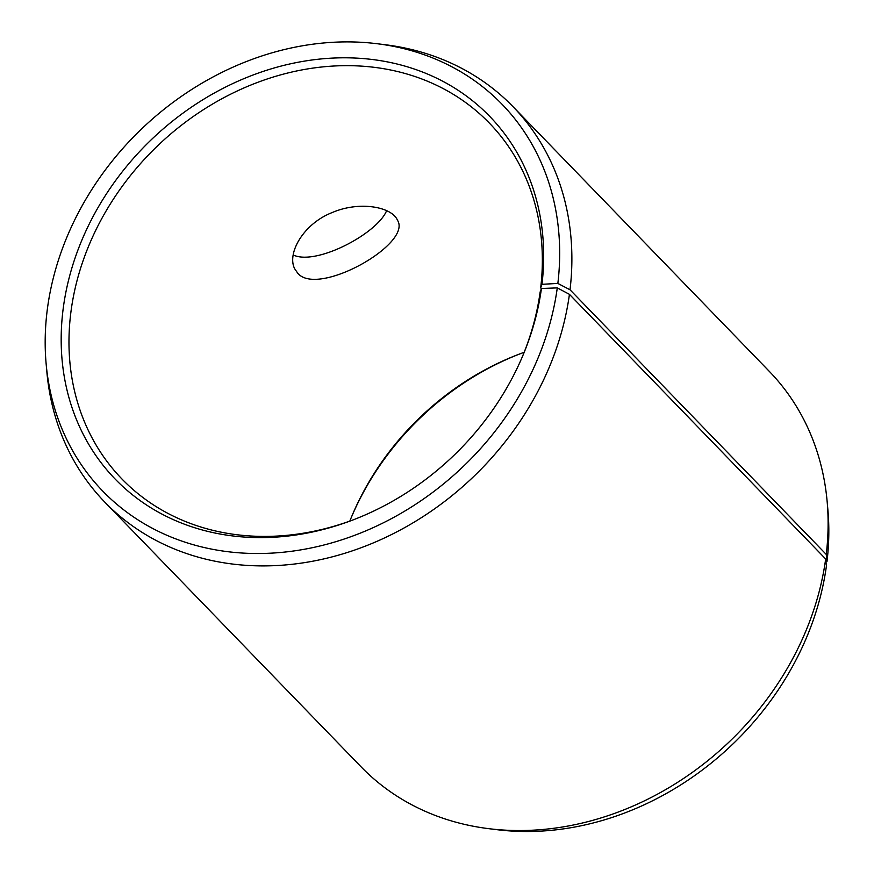 <?xml version="1.0" encoding="UTF-8"?>
<svg xmlns="http://www.w3.org/2000/svg" width="874" height="874" viewBox="0 0 874 874"><rect width="100%" height="100%" fill="white"/><g stroke="black" fill="none" stroke-linecap="round" stroke-linejoin="round"><path stroke-width="1.31" d="M541.377 288.628L540.678 287.896L541.967 284.312A260.681 218.631 -44.1 0 0 304.971 61.038A260.681 218.631 -44.1 0 0 62.327 362.36A260.681 218.631 -44.1 0 0 351.883 520.369A260.681 218.631 -44.1 0 0 523.373 354.331A260.681 218.631 -44.1 0 0 541.432 288.496L557.284 287.885L569.433 294.33L825.668 558.978L826.433 565.871A277.976 233.129 -44.1 0 1 497.077 829.699L488.948 828.694A284.181 238.329 -44.1 0 0 825.668 558.978M540.678 287.896A255.765 214.501 -44.1 0 0 489.396 123.136A255.765 214.501 -44.1 0 0 156.446 146.941A255.765 214.501 -44.1 0 0 121.901 478.952A255.765 214.501 -44.1 0 0 353.03 519.921M522.892 355.467A255.765 214.501 -44.1 0 0 540.143 292.003L541.432 288.496M541.967 284.312L557.852 283.427A277.976 233.129 -44.1 0 0 376.923 43.7A277.976 233.129 -44.1 0 0 46.147 363.966A277.976 233.129 -44.1 0 0 296.057 550.631A277.976 233.129 -44.1 0 0 557.284 287.885M557.852 283.427L570.023 289.775A284.181 238.329 -44.1 0 0 513.049 106.704A284.181 238.329 -44.1 0 0 385.052 44.705L376.923 43.7M46.147 363.966L46.879 372.116A284.181 238.329 -44.1 0 0 104.716 502.047A284.181 238.329 -44.1 0 0 379.731 540.121A284.181 238.329 -44.1 0 0 569.433 294.33M570.023 289.775L826.247 554.422L827.012 561.414A277.976 233.129 -44.1 0 0 827.853 509.433L827.121 501.283A284.181 238.329 -44.1 0 0 769.284 371.352L513.049 106.704M826.247 554.422A284.181 238.329 -44.1 0 0 827.121 501.283M104.716 502.047L360.951 766.695A284.181 238.329 -44.1 0 0 488.948 828.694M827.012 561.414L825.941 561.469M520.97 353.478A260.681 218.631 -44.1 0 0 351.108 517.932M524.171 352.298A255.765 214.501 -44.1 0 0 519.822 353.904A255.765 214.501 -44.1 0 0 351.577 516.807A255.765 214.501 -44.1 0 0 349.829 521.101M297.816 273.322L294.724 268.831C286.661 253.547 303.333 223.744 332.273 212.524C359.782 200.703 391.945 206.898 397.473 220.226C412.659 243.649 318.234 297.28 297.816 273.322M293.216 254.979C316.18 265.958 377.284 233.609 386.625 210.678"/></g></svg>
